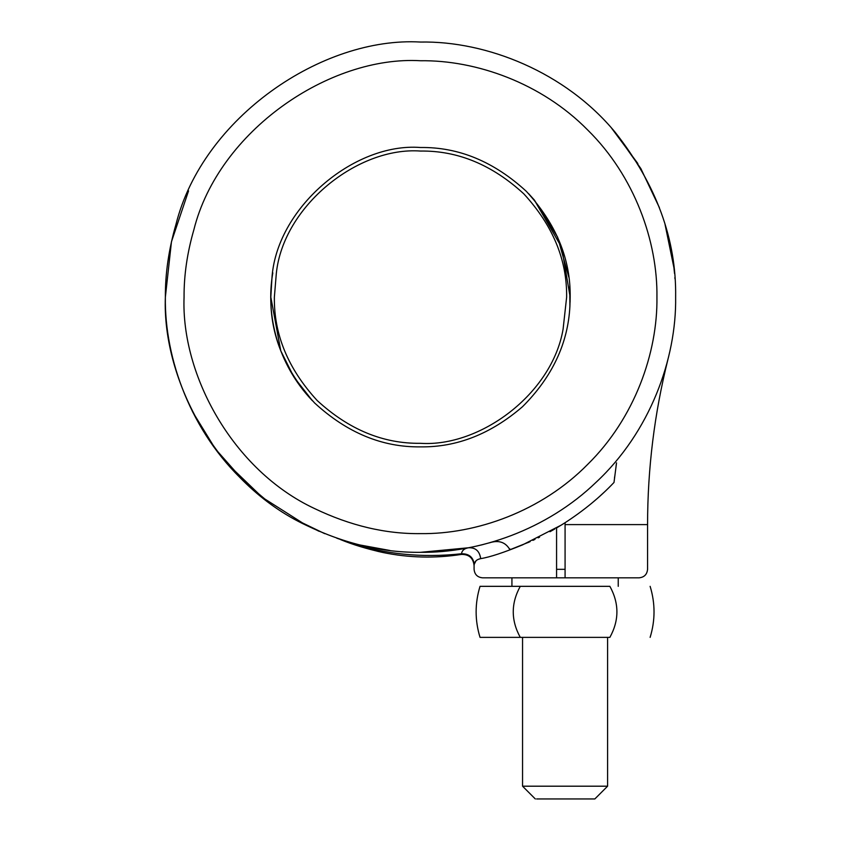 <?xml version="1.0" encoding="UTF-8"?>
<svg xmlns="http://www.w3.org/2000/svg" width="841" height="841" viewBox="0 0 841 841"><rect width="100%" height="100%" fill="white"/><g stroke="black" fill="none" stroke-linecap="round" stroke-linejoin="round"><path stroke-width="1.26" d="M271.864 279.517L270.823 297.188C270.308 335.391 284.92 370.66 314.66 403.028C347.018 432.768 382.298 447.38 420.5 446.865C456.821 447.38 490.829 433.998 522.534 406.697C552.19 376.989 567.98 343.527 569.904 306.324L570.177 297.188C570.692 258.986 556.08 223.706 526.34 191.349C493.982 161.609 458.702 146.996 420.5 147.501C353.809 142.297 275.406 208.778 271.864 279.517L271.464 283.291M615.307 132.436C565.404 71.958 486.35 40.81 420.5 42.05C322.618 36.331 202.67 117.446 175.948 224.463C168.747 249.367 165.214 273.598 165.362 297.188C162.092 380.742 217.682 483.88 306.219 525.289C344.757 543.77 382.855 552.779 420.5 552.316C478.445 553.031 546.566 530.019 596.122 482.25C649.893 432.211 676.574 358.897 675.638 297.188C676.5 239.548 656.39 184.631 615.307 132.436L640.853 168.578L659.418 207.685M295.727 519.727L319.086 531.302M611.523 128.063L637.835 163.543M673.925 267.722L674.535 273.483M324.763 533.678L294.77 519.191M268.794 502.319L244.878 482.25L215.391 448.926L192.4 411.491M665.052 224.463L673.935 267.753M244.878 482.25C191.107 432.211 164.426 358.897 165.362 297.188L171.459 241.745L188.563 190.875M604.879 637.362L522.555 637.362L522.555 786.198L607.601 786.198L607.601 637.362M536.611 798.95L594.839 798.95L607.601 786.198M520.274 637.362L480.032 637.362L520.274 637.362C510.918 620.343 510.918 603.333 520.274 586.335L609.872 586.335C619.249 603.365 619.249 620.374 609.872 637.362C662.834 637.362 662.834 637.362 609.872 637.362L520.274 637.362M511.927 577.83L511.927 586.335L480.032 586.335C474.829 603.344 474.829 620.353 480.032 637.362M480.032 586.335L520.274 586.335M609.872 586.335C662.834 586.335 662.834 586.335 609.872 586.335M270.823 297.188L280.778 350.855L293.94 377.104L312.431 400.747C277.288 363.911 265.483 314.502 272.81 272.841M570.093 302.234L570.177 297.188L561.641 247.349L534.319 199.979L528.6 193.651L534.319 199.979L557.615 237.151L568.842 277.204M569.778 286.161L569.904 306.324M336.799 538.198L347.995 542.024C383.717 554.208 421.551 558.119 461.499 553.767L461.446 554.419L461.499 553.767C461.982 550.498 464.306 548.5 468.448 547.775L472.327 546.997M489.399 542.844L489.378 542.844C498.713 539.827 505.557 542.119 509.909 549.72L522.629 544.842C503.822 552.569 489.84 557.163 480.695 558.634C476.9 559.381 474.734 561.262 474.219 564.279L474.082 565.667C473.252 558.056 469.047 554.303 461.446 554.419C435.154 558.498 408.968 557.856 382.886 552.495L382.886 552.495C366.771 548.889 352.642 544.579 340.5 539.586C352.642 544.579 366.771 548.889 382.886 552.495L377.525 551.286L382.886 552.495M461.499 553.767C468.963 553.651 473.199 557.152 474.219 564.279L476.027 560.779M478.792 559.17L480.589 558.655M509.909 549.72L509.814 548.9M480.758 545.105L483.176 544.505M482.86 544.579L475.775 546.261M480.695 558.634C479.58 551.034 475.501 547.417 468.448 547.775L420.5 552.316L455.769 549.867M347.995 542.024L340.5 539.586M614.014 482.356L614.004 482.45C600.138 497.105 583.833 510.519 565.078 522.713L556.574 527.948L556.574 577.83L482.587 577.83L639.065 577.83L565.078 577.83L565.078 524.605L647.57 524.605L565.078 524.605L565.078 522.713L565.078 524.605M522.629 544.842L561.325 525.078M565.31 522.566L564.206 523.27M564.143 523.312L562.261 524.49M562.166 524.553L561.42 525.015M554.787 528.989L549.972 531.712M535.002 539.375L532.889 540.364M530.166 541.604L529.63 541.835M529.525 541.888L527.727 542.687M529.115 542.067L510.813 549.394M591.927 503.044L596.28 499.344M600.169 495.896L603.733 492.616M539.554 537.168L538.198 537.83M614.004 482.45L616.527 462.865M616.379 463.854L616.106 465.683M614.655 476.7L614.487 478.098M674.871 277.477L674.966 278.781L674.871 277.477M389.888 550.477L359.065 544.81M306.219 525.289L262.508 497.515L226.544 462.949M314.587 508.574C350.308 525.699 385.609 534.046 420.5 533.625C475.943 534.382 541.478 511.402 587.691 464.379C634.724 418.156 657.704 352.631 656.937 297.188C657.704 241.745 634.724 176.211 587.691 129.998C541.478 82.965 475.943 59.984 420.5 60.741C329.798 55.443 218.628 130.618 193.861 229.793C187.186 252.868 183.927 275.333 184.063 297.188C181.025 374.623 232.536 470.203 314.587 508.574M420.5 443.312C480.032 447.265 552.127 393.945 563.092 329.157L566.634 297.188C567.128 259.89 552.863 225.451 523.827 193.861C492.237 164.825 457.798 150.55 420.5 151.054C357.909 146.492 283.217 206.087 276.321 273.42L274.366 297.188C273.872 334.476 288.137 368.926 317.173 400.516C348.763 429.551 383.202 443.817 420.5 443.312M556.574 569.325L565.078 569.325M522.555 786.198L535.307 798.95M618.23 577.83L618.23 586.335M650.125 586.335C655.328 603.344 655.328 620.353 650.125 637.362M474.082 565.667L474.082 569.325C474.597 574.477 477.436 577.315 482.587 577.83M667.985 359.212C654.403 413.488 647.602 468.626 647.57 524.605L647.57 569.325C647.055 574.466 644.217 577.304 639.065 577.83"/></g></svg>
